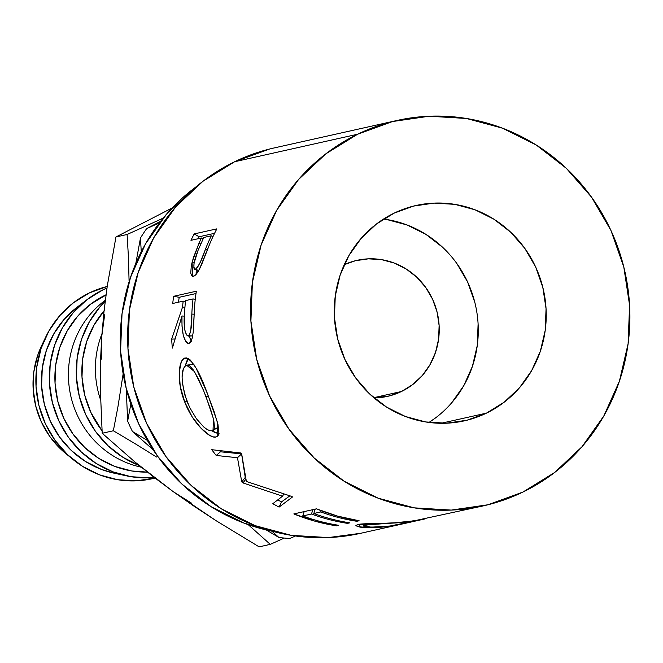<?xml version="1.0" encoding="UTF-8"?>
<svg xmlns="http://www.w3.org/2000/svg" width="663" height="663" viewBox="0 0 663 663"><rect width="100%" height="100%" fill="white"/><g stroke="black" fill="none" stroke-linecap="round" stroke-linejoin="round"><path stroke-width="0.99" d="M401.48 391.493L373.791 397.684L401.48 391.493L412.668 384.581L422.314 375.515L430.03 364.633L435.533 352.36L438.599 339.166L439.121 325.55L437.083 312.041L432.549 299.162L425.696 287.411L416.795 277.225L406.187 269.004L394.27 263.062L381.515 259.631L368.396 258.843L355.434 260.725L344.263 264.67A69.698 66.797 -102.6 0 1 357.092 260.327A69.698 66.797 -102.6 0 1 435.409 306.331A69.698 66.797 -102.6 0 1 401.48 391.493A69.698 66.797 -102.6 0 1 387.507 396.366A69.698 66.797 -102.6 0 1 374.056 397.908L389.164 395.968L401.48 391.493M436.221 417.392L429.019 422.439A110.356 105.765 77.4 0 0 475.512 305.27A110.356 105.765 77.4 0 0 383.537 219.055M486.451 413.132L441.036 423.284L486.451 413.132L504.17 402.192L519.436 387.838L531.66 370.609L540.37 351.175L545.226 330.282L546.055 308.726L542.815 287.344L535.638 266.949L524.789 248.335L510.701 232.207L493.894 219.188L475.031 209.79L454.835 204.353L434.074 203.102L413.555 206.085L394.054 213.171A110.356 105.765 -102.6 0 1 416.173 205.464A110.356 105.765 -102.6 0 1 540.163 278.294A110.356 105.765 -102.6 0 1 486.451 413.132A110.356 105.765 -102.6 0 1 464.332 420.848A110.356 105.765 -102.6 0 1 340.334 348.009A110.356 105.765 -102.6 0 1 394.054 213.171L376.335 224.111L361.07 238.465L348.846 255.694L340.136 275.128L335.271 296.029L334.442 317.577L337.682 338.967L344.859 359.354L355.708 377.976L369.805 394.104L386.604 407.115L405.466 416.521L425.671 421.95L446.431 423.201L466.951 420.226L486.451 413.132M195.917 186.949A191.665 183.692 77.4 0 0 125.083 383.62A191.665 183.692 77.4 0 0 272.924 531.403M397.162 120.442L274.2 147.932A197.475 189.262 77.4 0 0 234.627 161.739L357.581 134.241A197.475 189.262 -102.6 0 1 397.162 120.442A197.475 189.262 -102.6 0 1 619.043 250.78A197.475 189.262 -102.6 0 1 522.916 492.062L488.026 504.758L451.304 510.087L414.151 507.85L378.009 498.128L344.254 481.297L314.187 458.009L288.969 429.152L269.559 395.836L256.714 359.346L250.912 321.074L252.396 282.504L261.098 245.111L276.686 210.328L298.557 179.507L325.873 153.816L357.581 134.241L234.627 161.739A197.475 189.262 77.4 0 0 138.501 403.021A197.475 189.262 77.4 0 0 360.39 533.359L404.289 523.546L387.847 526.505L371.172 527.781L358.227 526.72L355.94 525.701L357.879 524.524L394.858 522.775L413.977 520.861L483.344 505.869A197.475 189.262 -102.6 0 1 261.454 375.531A197.475 189.262 -102.6 0 1 357.581 134.241L392.471 121.553L429.201 116.224L466.346 118.462L502.496 128.183L536.251 145.006L566.318 168.303L591.537 197.16L610.946 230.467L623.792 266.965L629.585 305.229L628.101 343.799L619.408 381.192L603.819 415.974L581.948 446.804L554.633 472.495L522.916 492.062A197.475 189.262 -102.6 0 1 483.344 505.869M194.193 233.923L216.842 228.859A197.475 189.262 77.4 0 0 210.105 243.023L199.406 269.203L195.593 275.004L192.95 276.396L191.706 275.858L190.745 273.106L191.35 265.308L193.455 257.509L199.024 243.188A197.475 189.262 -102.6 0 1 201.419 237.992L190.969 240.329A197.475 189.262 -102.6 0 1 194.193 233.923L199.099 236.774A191.665 183.692 77.4 0 0 198.08 238.746A191.665 183.692 77.4 0 1 199.099 236.774L214.572 233.318L199.099 236.774L194.193 233.923A197.475 189.262 -102.6 0 0 190.969 240.329L201.419 237.992L203.077 238.871L201.419 237.992A197.475 189.262 -102.6 0 0 199.024 243.188L192.071 262.167L192.51 276.33L193.455 276.33C196.339 275.352 199.638 269.974 203.359 260.211L210.105 243.023A197.475 189.262 -102.6 0 1 216.842 228.859L194.193 233.923M193.497 328.972L194.516 307.309A197.475 189.262 -102.6 0 1 196.339 291.223L173.689 296.286L196.339 291.223A197.475 189.262 77.4 0 0 194.516 307.309L193.173 332.503L192.195 338.138L190.729 341.884L189.361 343.194L187.389 343.169L185.889 341.776L183.303 335.495L182.01 326.163L181.969 315.986L172.372 348.108A197.475 189.262 -102.6 0 1 171.659 339.116L182.565 307.01A197.475 189.262 -102.6 0 1 183.17 301.143L172.712 303.48A197.475 189.262 -102.6 0 1 173.689 296.286L179.201 297.306A191.665 183.692 77.4 0 0 178.513 302.179A191.665 183.692 77.4 0 1 179.201 297.306L195.999 293.543L179.201 297.306L173.689 296.286A197.475 189.262 -102.6 0 0 172.712 303.48L183.17 301.143L185.391 301.466L183.17 301.143A197.475 189.262 -102.6 0 0 182.565 307.01L171.659 339.116L174.659 338.984L171.659 339.116A197.475 189.262 -102.6 0 0 172.372 348.108L181.969 315.986C181.554 332.834 183.858 341.959 188.864 343.359L191.715 339.779M206.757 392.065L214.033 411.408L217.97 424.419L218.931 433.345L217.928 435.823L215.972 436.975L213.237 436.876L209.74 435.425L201.096 428.323L192.104 416.754L184.695 401.902L180.212 386.206L179.259 372.2L181.214 362.114L183.046 359.255L186.444 357.912L190.331 360.009L196.024 367.973L206.757 392.065M282.562 496.181L242.973 482.929A197.475 189.262 -102.6 0 1 241.746 481.885L237.478 457.727L216.213 455.464A197.475 189.262 -102.6 0 1 211.754 449.696L240.984 453.003A197.475 189.262 77.4 0 0 241.647 453.799L246.379 481.462L291.637 496.413A197.475 189.262 77.4 0 0 292.532 496.943L279.106 507.096A197.475 189.262 -102.6 0 1 272.816 503.698L282.562 496.181L283.681 494.184L282.562 496.181L272.816 503.698A197.475 189.262 -102.6 0 0 279.106 507.096L292.532 496.943A197.475 189.262 -102.6 0 1 291.637 496.413L246.379 481.462L241.647 453.799A197.475 189.262 -102.6 0 1 240.984 453.003L211.754 449.696A197.475 189.262 -102.6 0 0 216.213 455.464L237.478 457.727L241.746 481.885L245.252 477.443L241.589 453.882L237.478 457.727L241.589 453.882L220.464 451.801L216.213 455.464L220.464 451.801L241.589 453.882L245.252 477.443A191.665 183.692 77.4 0 0 245.443 477.609A191.665 183.692 77.4 0 1 245.252 477.443L241.746 481.885A197.475 189.262 -102.6 0 0 242.973 482.929L282.562 496.181M293.833 513.916L316.483 508.844A197.475 189.262 77.4 0 0 359.114 520.762L356.793 521.275A197.475 189.262 -102.6 0 1 320.759 511.944L313.79 513.502A197.475 189.262 77.4 0 0 349.824 522.834L347.503 523.356A197.475 189.262 -102.6 0 1 311.469 514.024L302.759 515.971A197.475 189.262 77.4 0 0 338.793 525.303L336.464 525.825A197.475 189.262 -102.6 0 1 293.833 513.916L314.842 521.151L336.464 525.825L338.793 525.303A197.475 189.262 -102.6 0 1 302.759 515.971L311.469 514.024L312.895 509.648L311.469 514.024A197.475 189.262 -102.6 0 0 347.503 523.356L349.824 522.834A197.475 189.262 -102.6 0 1 313.79 513.502L320.759 511.944L321.165 510.701L320.759 511.944A197.475 189.262 -102.6 0 0 356.793 521.275L359.114 520.762L337.492 516.087L316.483 508.844L293.833 513.916M416.298 520.513L411.566 521.193C390.059 524.226 363.291 522.974 357.879 524.524L355.89 525.51L359.694 527.035L359.76 524.201L359.694 527.035C365.653 528.196 375.034 528.013 387.847 526.505L404.289 523.546M406.245 523.107L423.947 519.146L402.051 522.543L371.031 524.4L363.399 525.585L363.481 526.099L368.164 526.994L377.603 527.118L390.126 525.999L406.245 523.107M425.19 518.864L423.947 519.146M155.034 478.056A98.737 94.627 -102.6 0 1 72.731 459.26A98.737 94.627 -102.6 0 1 45.498 337.5A98.737 94.627 -102.6 0 1 89.364 292.922L107.207 286.474A98.737 94.627 -102.6 0 0 89.364 292.922L73.51 302.701L59.852 315.547L48.913 330.961L41.123 348.348L36.772 367.045L36.026 386.33L38.926 405.466L45.349 423.715L55.054 440.373L67.667 454.801L82.701 466.445L99.574 474.857L117.649 479.722L136.222 480.841L155.034 478.056M45.498 337.5L41.512 345.912A87.118 83.497 77.4 0 0 65.529 453.343L72.731 459.26M154.33 477.517A98.737 94.627 -102.6 0 1 126.492 475.843A98.737 94.627 -102.6 0 1 51.78 400.021A98.737 94.627 -102.6 0 1 87.085 299.593A98.737 94.627 -102.6 0 1 102.798 289.913L106.983 288.015A98.737 94.627 -102.6 0 0 102.798 289.913L86.944 299.701L73.286 312.546L62.347 327.961L54.557 345.348L50.206 364.045L49.46 383.33L52.36 402.466L58.783 420.707L68.488 437.365L81.101 451.793L96.135 463.437L113.008 471.857L131.083 476.714L149.656 477.832L154.33 477.517M87.085 299.593L77.007 307.284A92.928 89.066 77.4 0 0 43.783 401.811A92.928 89.066 77.4 0 0 114.094 473.175L126.492 475.843M106.005 295.002L105.226 295.176A92.928 89.066 77.4 0 0 57.524 400.137A92.928 89.066 77.4 0 0 147.418 472.097L131.854 470.987L114.84 466.412L98.953 458.498L84.806 447.533L72.938 433.958L63.805 418.278L57.756 401.107L55.029 383.098L55.725 364.948L59.827 347.346L67.162 330.978L77.447 316.475L90.309 304.383L106.005 295.002M105.326 300.223L103.967 301.259A92.928 89.066 77.4 0 0 70.742 395.778A92.928 89.066 77.4 0 0 141.062 467.142L141.294 467.2A92.928 89.066 -102.6 0 1 70.585 395.04A92.928 89.066 -102.6 0 1 105.326 300.248M139.288 465.559A98.737 94.627 -102.6 0 1 105.193 301.251L100.246 306.513L89.314 321.928L81.516 339.315L77.173 358.012L76.427 377.297L79.328 396.433L85.751 414.682L95.455 431.34L108.061 445.768L123.094 457.412L139.976 465.824M100.478 399.623A92.928 89.066 -102.6 0 1 101.911 333.92A92.928 89.066 77.4 0 0 100.478 399.623M104.058 310.856A92.928 89.066 77.4 0 0 102.019 430.768L90.773 412.245L84.723 395.073L81.997 377.065L82.693 358.915L86.787 341.321L94.121 324.953L104.414 310.441M106.039 294.786A92.928 89.066 77.4 0 0 105.226 295.176L106.039 294.786M76.875 307.392L64.013 319.475L53.728 333.986L46.393 350.354L42.291 367.948L41.595 386.098L44.322 404.107L50.371 421.278L59.504 436.958L71.372 450.542L85.519 461.498L101.406 469.421L114.401 473.241M41.67 345.564L37.642 355.484L33.805 371.984L33.15 388.999L35.703 405.88L41.371 421.983L49.94 436.685L61.062 449.415L65.828 453.591M269.518 149.042L234.627 161.739L202.911 181.306L175.596 206.997L153.725 237.826L138.144 272.609L129.442 310.002L127.959 348.572L133.752 386.836L146.598 423.325L166.007 456.641L191.226 485.498L221.293 508.794L255.048 525.618L291.198 535.339L328.351 537.577L360.763 533.276M195.917 186.941L166.819 213.826L145.595 243.744L130.47 277.499L122.025 313.798L120.583 351.233L126.21 388.377L138.675 423.79L157.512 456.127L181.993 484.131L211.174 506.739L243.934 523.074L272.932 531.403M159.46 222.843L146.664 228.619L160.719 221.21L146.664 228.619A194.251 186.17 77.4 0 0 140.481 237.967L141.252 251.791L140.481 237.967A194.251 186.17 -102.6 0 1 146.664 228.619L159.46 222.843M130.835 404.148L127.644 421.096L126.227 388.443L127.644 421.096A194.251 186.17 77.4 0 0 132.443 431.48L147.285 440.34L132.443 431.48A194.251 186.17 -102.6 0 1 127.644 421.096L130.835 404.148M135.807 263.468L140.481 237.967L135.807 263.468M289.847 538.497L295.433 535.977L289.847 538.497A194.251 186.17 -102.6 0 1 278.866 537.461A194.251 186.17 77.4 0 0 289.847 538.497M271.938 531.204L278.866 537.461L266.253 529.944L278.866 537.461L271.938 531.204M153.087 449.696L132.443 431.48L153.087 449.696M129.07 280.731L128.431 257.194L129.07 280.731M127.097 234.487L128.431 257.194L127.097 234.487L115.95 236.981L172.256 207.925L115.95 236.981L127.097 234.487L150.393 223.978L127.097 234.487M163.181 218.135L150.393 223.978L163.181 218.135M156.567 457.031L135.003 443.63L156.567 457.031M191.831 503.35L173.3 491.706L215.914 520.588L259.134 546.859L270.28 544.364L248.186 524.624L270.28 544.364L259.134 546.859L215.914 520.588L194.466 506.507L173.3 491.706L153.526 476.888L135.053 462.078L102.201 433.262L113.348 430.768L117.956 406.676L123.144 373.816L117.956 406.676L113.348 430.768L135.003 443.63L113.348 430.768L102.201 433.262L100.229 387.01L100.445 362.437L101.704 336.763L104.016 311.254L107.29 285.91L115.95 236.981L107.29 285.91L104.016 311.254L101.704 336.763L104.663 314.71M270.28 544.364L284.294 538.058L270.28 544.364M173.258 491.681L135.053 462.078L102.201 433.262L100.229 387.01L100.445 362.437L101.704 336.763L101.555 359.089M386.885 219.552L407.082 224.981L425.944 234.387L442.751 247.398M456.84 263.526L467.688 282.14L474.865 302.535M478.106 323.917L477.277 345.473L472.412 366.374L463.71 385.808L451.486 403.029M416.588 520.596L390.126 525.999L371.123 527.168L363.241 525.809L364.725 525.113L364.774 523.803L364.725 525.113L408.806 521.773L425.14 518.872M356.901 520.405L356.793 521.275L356.901 520.405M315.215 509.134L313.79 513.502L315.215 509.134M347.611 522.485L347.503 523.356L347.611 522.485M304.184 511.596L302.759 515.971L304.184 511.596M336.58 524.947L336.464 525.825L336.58 524.947M245.832 479.258L242.973 482.929L245.832 479.258M277.747 499.91A191.665 183.692 77.4 0 0 281.518 501.908L279.106 507.096L281.518 501.908L289.781 495.907L281.518 501.908A191.665 183.692 77.4 0 1 277.747 499.91M219.528 450.616A191.665 183.692 77.4 0 0 220.464 451.801A191.665 183.692 77.4 0 1 219.528 450.616M215.972 436.975L218.235 435.4L215.972 436.975L217.307 436.403L217.505 422.538L208.273 395.977C199.629 371.437 191.955 358.774 185.242 357.987C178.753 358.484 176.026 380.844 184.695 401.902C192.568 423.334 210.163 439.179 215.972 436.975M218.831 433.867L212.061 430.834L214.398 432.317L219.312 433.892M186.883 401.024L184.695 401.902L186.883 401.024M188.541 358.368L186.701 361.153L185.317 365.744L188.367 358.534M204.792 393.549L206.077 396.83L208.265 395.952L206.077 396.83L213.486 418.941L213.005 430.478L217.679 427.486M187.844 403.427L186.916 401.115C180.634 380.827 180.518 368.843 186.56 365.164L194.044 364.252M213.005 430.478L212.119 430.817L213.701 429.848L214.514 427.718L213.776 420.168L210.619 409.344L203.541 390.449L198.303 378.672L193.571 370.211L189.684 365.943L186.56 365.164L194.491 371.628L203.574 390.54M193.695 364.136L185.64 365.528L183.386 368.562L182.101 376.916L182.308 382.377L184.728 394.709L189.659 407.438L196.414 418.743L203.707 426.931L207.038 429.425L209.881 430.71L212.119 430.817M191.209 341.039L189.071 336.058M184.231 316.135L181.969 315.986L184.231 316.135M184.803 307.267L182.565 307.01L184.803 307.267M188.872 335.287L191.441 341.362M192.676 335.884L188.3 336.091C184.969 334.227 183.626 327.331 184.264 315.406L185.491 300.621L193.041 298.93L195.27 299.253L193.041 298.93L185.491 300.621L184.264 315.406L184.728 329.519L185.383 332.412L187.264 335.826L192.676 335.884L188.151 336.1M194.093 314.212L191.831 314.063A197.475 189.262 -102.6 0 1 193.041 298.93A197.475 189.262 -102.6 0 0 191.831 314.063C192.055 325.641 190.869 332.975 188.3 336.091L189.245 335.379L190.712 331.227L191.831 314.063L194.093 314.212M196.107 274.465L196.24 269.8L196.132 274.722M194.093 262.913L192.071 262.167L194.093 262.913M200.723 244.034L199.024 243.188L200.723 244.034M195.254 269.335C192.759 267.645 193.695 261.313 198.08 250.332L194.019 263.31L193.861 267.96L194.392 269.112L195.254 269.335L197.615 267.156L200.367 262.125L205.455 249.213L207.237 250.001L205.455 249.213C202 259.73 198.602 266.443 195.254 269.335L198.751 270.446L194.682 269.302M198.08 250.332L203.748 237.478L211.298 235.788L212.956 236.666L211.298 235.788L203.748 237.478L198.08 250.332M205.455 249.213A197.475 189.262 -102.6 0 1 211.298 235.788A197.475 189.262 -102.6 0 0 205.455 249.213M363.307 523.878L363.249 525.8M194.715 269.319L198.676 270.579"/></g></svg>
